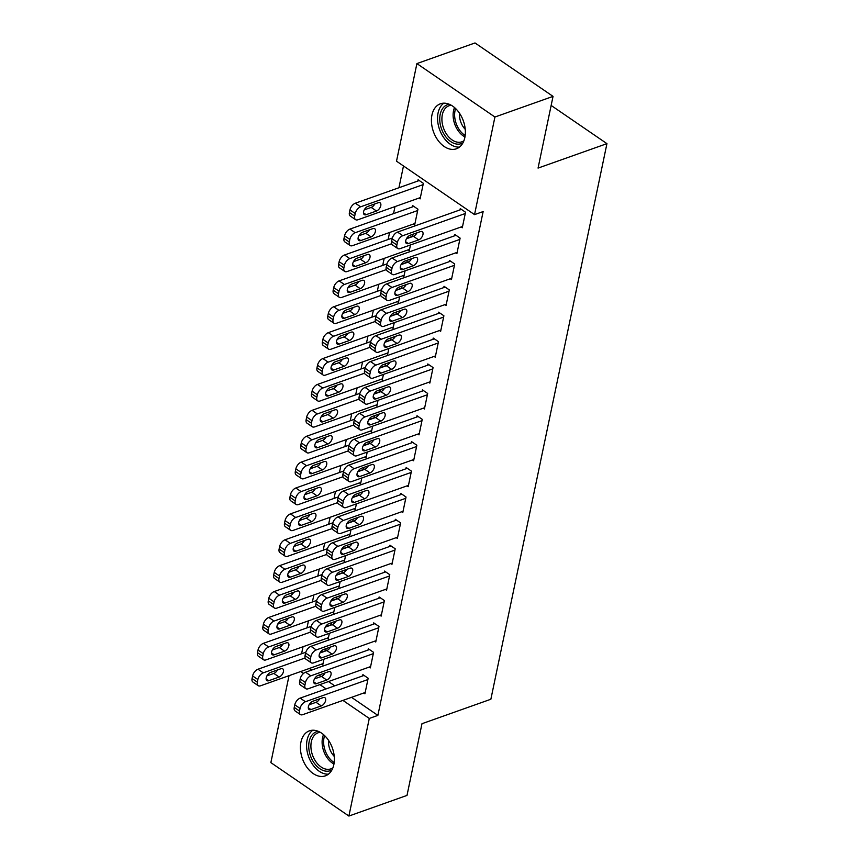 <?xml version="1.0" encoding="UTF-8"?>
<svg xmlns="http://www.w3.org/2000/svg" width="859" height="859" viewBox="0 0 859 859"><rect width="100%" height="100%" fill="white"/><g stroke="black" fill="none" stroke-linecap="round" stroke-linejoin="round"><path stroke-width="1.29" d="M464.848 137.547A23.88 15.902 70.5 0 1 456.387 148.79A23.88 15.902 70.5 0 1 437.907 140.232A23.88 15.902 70.5 0 1 431.948 115.02A23.88 15.902 70.5 0 1 440.409 103.789A23.88 15.902 70.5 0 1 458.889 112.346A23.88 15.902 70.5 0 1 464.848 137.547M333.84 764.607A23.88 15.902 70.5 0 1 325.389 775.849A23.88 15.902 70.5 0 1 306.899 767.291A23.88 15.902 70.5 0 1 300.951 742.079A23.88 15.902 70.5 0 1 309.401 730.848A23.88 15.902 70.5 0 1 327.891 739.406A23.88 15.902 70.5 0 1 333.84 764.607M403.483 165.97L398.941 187.734M394.99 206.6L393.529 213.623M389.589 232.488L388.118 239.511M384.177 258.376L382.706 265.399M378.765 284.265L377.305 291.298M373.364 310.163L371.893 317.186M367.953 336.052L366.482 343.074M362.541 361.94L361.07 368.962M357.129 387.828L355.669 394.85M351.728 413.716L350.257 420.738M346.317 439.615L344.846 446.637M340.905 465.503L339.445 472.525M335.493 491.391L334.033 498.413M330.092 517.279L328.621 524.301M324.681 543.167L323.209 550.189M319.269 569.055L317.809 576.088M313.868 594.954L312.397 601.976M308.456 620.842L306.985 627.865M303.044 646.73L301.573 653.753M396.514 161.191L416.905 63.587L494.924 117.017L474.533 214.621L396.514 161.191M494.924 117.017L553.046 96.38L475.016 42.95L416.905 63.587M553.046 96.38L538.056 168.096L606.937 143.646L490.865 699.247L421.984 723.697L407.005 795.413L348.894 816.05L270.864 762.62L289.032 675.679M606.937 143.646L551.145 105.442M413.544 223.984L414.704 224.768L417.946 209.231L412.674 205.623L412.406 206.922M455.721 252.857L456.881 253.652L460.123 238.115L454.851 234.507L454.583 235.806M402.731 275.76L403.88 276.555L405.072 270.843M406.425 260.535L407.123 261.018L406.801 262.596M444.908 304.644L446.057 305.428L449.3 289.902L444.028 286.283L443.759 287.582M391.908 327.537L393.068 328.331L394.26 322.63M395.612 312.322L396.31 312.794L395.978 314.373M434.085 356.421L435.245 357.215L438.487 341.678L433.215 338.07L432.947 339.359M381.095 379.324L382.244 380.108L383.436 374.406M384.789 364.098L385.498 364.581L385.165 366.159M423.272 408.208L424.421 408.991L427.664 393.454L422.392 389.846L422.123 391.146M370.283 431.1L371.432 431.894L372.623 426.182M373.976 415.874L374.674 416.357L374.341 417.936M412.449 459.984L413.608 460.768L416.851 445.241L411.579 441.633L411.311 442.922M359.459 482.887L360.608 483.671L361.8 477.969M363.153 467.661L363.862 468.134L363.529 469.712M401.636 511.76L402.785 512.555L406.039 497.017L400.766 493.41L400.487 494.709M348.647 534.663L349.796 535.447L350.987 529.745M352.34 519.437L353.038 519.92L352.716 521.499M390.824 563.547L391.972 564.331L395.215 548.804L389.943 545.186L389.675 546.485M337.823 586.439L338.983 587.234L340.175 581.532M341.528 571.224L342.226 571.697L341.893 573.275M380 615.323L381.149 616.118L384.402 600.581L379.13 596.973L378.851 598.261M327.011 638.226L328.159 639.01L329.351 633.308M330.704 623L331.402 623.484L331.08 625.051M369.187 667.11L370.336 667.894L373.579 652.357L368.307 648.749L368.039 650.048M309.358 668.463L311.688 670.052M319.033 675.088L321.137 676.527M328.482 681.552L334.742 685.836M351.535 697.336L377.885 715.386L483.145 211.561L474.533 214.621M363.776 692.998L364.925 693.782L368.167 678.256L362.895 674.637L362.627 675.936M321.599 664.114L322.748 664.898L323.94 659.197M325.293 648.889L326.001 649.372L325.668 650.95M374.588 641.211L375.748 642.006L378.991 626.469L373.719 622.861L373.45 624.149M332.412 612.338L333.571 613.122L334.763 607.42M336.116 597.112L336.814 597.585L336.481 599.163M385.412 589.435L386.561 590.219L389.803 574.692L384.531 571.085L384.263 572.373M343.235 560.551L344.384 561.346L345.576 555.633M346.929 545.325L347.627 545.809L347.304 547.387M396.224 537.659L397.384 538.443L400.627 522.906L395.355 519.298L395.086 520.597M354.048 508.775L355.207 509.559L356.399 503.857M357.752 493.549L358.45 494.032L358.117 495.6M407.048 485.872L408.197 486.666L411.44 471.129L406.167 467.521L405.899 468.81M364.871 456.988L366.02 457.783L367.212 452.081M368.565 441.773L369.263 442.245L368.941 443.824M417.861 434.096L419.009 434.879L422.263 419.353L416.991 415.735L416.722 417.034M375.684 405.212L376.843 406.006L378.035 400.294M379.388 389.986L380.086 390.469L379.753 392.048M428.684 382.309L429.833 383.103L433.076 367.566L427.803 363.958L427.535 365.258M386.507 353.436L387.656 354.219L388.848 348.518M390.201 338.21L390.899 338.682L390.577 340.261M439.497 330.532L440.646 331.327L443.899 315.79L438.627 312.182L438.348 313.471M397.32 301.649L398.479 302.443L399.671 296.731M401.024 286.423L401.722 286.906L401.389 288.484M450.309 278.756L451.469 279.54L454.712 264.003L449.44 260.395L449.171 261.694M408.143 249.872L409.292 250.656L410.484 244.955M411.837 234.647L412.535 235.13L412.213 236.708M461.133 226.969L462.282 227.764L465.535 212.227L460.263 208.619L459.984 209.907M418.956 198.085L420.105 198.88L423.358 183.343L418.086 179.735L417.807 181.034M377.885 715.386L369.284 718.446L348.894 816.05M300.747 671.513L303.56 673.435M319.881 684.612L326.13 688.897M342.924 700.396L369.284 718.446M365.193 692.494L302.733 714.667A6.12 3.372 124.4 0 1 300.36 714.538A6.12 3.372 124.4 0 1 299.512 711.016L300.049 708.428A6.12 3.372 124.4 0 1 305.439 701.728L367.899 679.544M364.055 675.432L300.167 698.109L305.439 701.728M310.969 709.588A4.896 2.695 -55.6 0 1 309.068 709.48A4.896 2.695 -55.6 0 1 308.843 705.282A4.896 2.695 -55.6 0 1 312.697 701.298L323.027 697.637A4.896 2.695 -55.6 0 1 324.938 697.733A4.896 2.695 -55.6 0 1 325.153 701.932A4.896 2.695 -55.6 0 1 321.298 705.915L310.969 709.588L308.284 707.752M319.634 698.839A4.896 2.695 -55.6 0 1 316.026 702.308L309.1 704.767M300.36 714.538L295.088 710.93A6.12 3.372 -55.6 0 1 294.24 707.408L294.777 704.82A6.12 3.372 -55.6 0 1 300.167 698.109M305.804 652.249L257.99 669.225A6.12 3.372 -55.6 0 0 252.6 675.936L252.063 678.524A6.12 3.372 -55.6 0 0 252.911 682.046L258.183 685.665A6.12 3.372 124.4 0 0 260.556 685.783L323.027 663.61M258.183 685.665A6.12 3.372 124.4 0 1 257.335 682.132L257.872 679.544A6.12 3.372 124.4 0 1 263.262 672.844L305.085 657.994M320.096 652.657L325.722 650.66M266.924 675.883L273.849 673.424A4.896 2.695 124.4 0 0 277.457 669.956M268.792 680.704L279.121 677.032A4.896 2.695 124.4 0 0 282.976 673.048A4.896 2.695 124.4 0 0 282.761 668.85A4.896 2.695 124.4 0 0 280.861 668.753L270.521 672.425A4.896 2.695 124.4 0 0 266.666 676.409A4.896 2.695 124.4 0 0 266.891 680.607A4.896 2.695 124.4 0 0 268.792 680.704L266.107 678.868M370.605 666.595L308.145 688.778A6.12 3.372 124.4 0 1 305.761 688.65A6.12 3.372 124.4 0 1 304.924 685.128L305.46 682.54A6.12 3.372 124.4 0 1 310.851 675.829L373.311 653.656M369.467 649.544L305.579 672.221L310.851 675.829M316.38 683.7A4.896 2.695 -55.6 0 1 314.48 683.592A4.896 2.695 -55.6 0 1 314.254 679.394A4.896 2.695 -55.6 0 1 318.109 675.41L328.439 671.738A4.896 2.695 -55.6 0 1 330.339 671.845A4.896 2.695 -55.6 0 1 330.565 676.044A4.896 2.695 -55.6 0 1 326.71 680.027L316.38 683.7L313.696 681.863M325.046 672.951A4.896 2.695 -55.6 0 1 321.438 676.42L314.501 678.878M305.761 688.65L300.489 685.042A6.12 3.372 -55.6 0 1 299.651 681.52L300.188 678.932A6.12 3.372 -55.6 0 1 305.579 672.221M376.017 640.707L313.556 662.89A6.12 3.372 124.4 0 1 311.173 662.761A6.12 3.372 124.4 0 1 310.324 659.24L310.872 656.652A6.12 3.372 124.4 0 1 316.252 649.941L378.722 627.768M374.868 623.645L310.979 646.333L316.252 649.941M321.792 657.801A4.896 2.695 -55.6 0 1 319.881 657.704A4.896 2.695 -55.6 0 1 319.666 653.506A4.896 2.695 -55.6 0 1 323.521 649.522L333.85 645.85A4.896 2.695 -55.6 0 1 335.751 645.957A4.896 2.695 -55.6 0 1 335.976 650.156A4.896 2.695 -55.6 0 1 332.122 654.139L321.792 657.801L319.108 655.965M330.447 647.063A4.896 2.695 -55.6 0 1 326.849 650.531L319.913 652.99M311.173 662.761L305.901 659.154A6.12 3.372 -55.6 0 1 305.052 655.632L305.6 653.033A6.12 3.372 -55.6 0 1 310.979 646.333M311.216 626.361L263.402 643.337A6.12 3.372 -55.6 0 0 258.011 650.048L257.475 652.636A6.12 3.372 -55.6 0 0 258.323 656.158L263.595 659.766A6.12 3.372 124.4 0 0 265.968 659.895L328.428 637.722M263.595 659.766A6.12 3.372 124.4 0 1 262.747 656.244L263.284 653.656A6.12 3.372 124.4 0 1 268.674 646.956L310.496 632.106M325.507 626.769L331.134 624.772M272.324 649.995L279.261 647.536A4.896 2.695 124.4 0 0 282.869 644.067M274.204 654.816L284.533 651.143A4.896 2.695 124.4 0 0 288.388 647.16A4.896 2.695 124.4 0 0 288.162 642.961A4.896 2.695 124.4 0 0 286.262 642.865L275.932 646.526A4.896 2.695 124.4 0 0 272.078 650.51A4.896 2.695 124.4 0 0 272.303 654.708A4.896 2.695 124.4 0 0 274.204 654.816L271.519 652.98M316.627 600.473L268.813 617.449A6.12 3.372 -55.6 0 0 263.423 624.16L262.886 626.748A6.12 3.372 -55.6 0 0 263.724 630.27L268.996 633.878A6.12 3.372 124.4 0 0 271.38 634.006L333.84 611.833M268.996 633.878A6.12 3.372 124.4 0 1 268.158 630.356L268.695 627.768A6.12 3.372 124.4 0 1 274.085 621.057L315.908 606.207M330.919 600.881L336.545 598.884M277.736 624.106L284.673 621.648A4.896 2.695 124.4 0 0 288.28 618.179M279.615 628.928L289.945 625.255A4.896 2.695 124.4 0 0 293.799 621.272A4.896 2.695 124.4 0 0 293.574 617.073A4.896 2.695 124.4 0 0 291.673 616.966L281.344 620.638A4.896 2.695 124.4 0 0 277.489 624.622A4.896 2.695 124.4 0 0 277.715 628.82A4.896 2.695 124.4 0 0 279.615 628.928L276.931 627.091M331.939 769.932A20.67 13.755 70.5 0 1 313.138 761.471A20.67 13.755 70.5 0 1 318.227 731.299M320.3 732.33A19.134 12.745 -109.5 0 0 318.098 732.791A19.134 12.745 -109.5 0 0 314.985 760.322A19.134 12.745 -109.5 0 0 330.898 768.859A19.134 12.745 -109.5 0 0 332.905 767.828M334.248 756.392A15.065 10.029 70.5 0 1 331.703 753.085A15.065 10.029 70.5 0 1 328.546 740.361M312.848 730.225A23.73 15.795 -109.5 0 0 311.624 762.985A23.73 15.795 -109.5 0 0 328.449 774.163M462.947 142.873A20.67 13.755 70.5 0 1 444.146 134.412A20.67 13.755 70.5 0 1 449.225 104.24M451.297 105.27A19.134 12.745 -109.5 0 0 449.096 105.732A19.134 12.745 -109.5 0 0 445.982 133.263A19.134 12.745 -109.5 0 0 461.895 141.799A19.134 12.745 -109.5 0 0 463.903 140.769M465.245 129.333A15.065 10.029 70.5 0 1 462.7 126.026A15.065 10.029 70.5 0 1 459.544 113.291M443.845 103.166A23.73 15.795 -109.5 0 0 442.621 135.926A23.73 15.795 -109.5 0 0 459.447 147.104M381.428 614.819L318.957 637.002A6.12 3.372 124.4 0 1 316.584 636.873A6.12 3.372 124.4 0 1 315.736 633.351L316.273 630.764A6.12 3.372 124.4 0 1 321.663 624.053L384.123 601.88M380.279 597.757L316.391 620.445L321.663 624.053M327.193 631.913A4.896 2.695 -55.6 0 1 325.293 631.816A4.896 2.695 -55.6 0 1 325.067 627.618A4.896 2.695 -55.6 0 1 328.922 623.634L339.262 619.962A4.896 2.695 -55.6 0 1 341.163 620.058A4.896 2.695 -55.6 0 1 341.377 624.268A4.896 2.695 -55.6 0 1 337.523 628.251L327.193 631.913L324.509 630.076M335.858 621.164A4.896 2.695 -55.6 0 1 332.25 624.633L325.325 627.102M316.584 636.873L311.312 633.266A6.12 3.372 -55.6 0 1 310.464 629.733L311.001 627.145A6.12 3.372 -55.6 0 1 316.391 620.445M386.829 588.93L324.369 611.103A6.12 3.372 124.4 0 1 321.996 610.985A6.12 3.372 124.4 0 1 321.148 607.453L321.685 604.865A6.12 3.372 124.4 0 1 327.075 598.165L389.535 575.981M385.691 571.869L321.803 594.557L327.075 598.165M332.605 606.024A4.896 2.695 -55.6 0 1 330.704 605.928A4.896 2.695 -55.6 0 1 330.479 601.729A4.896 2.695 -55.6 0 1 334.334 597.746L344.663 594.074A4.896 2.695 -55.6 0 1 346.574 594.17A4.896 2.695 -55.6 0 1 346.789 598.369A4.896 2.695 -55.6 0 1 342.934 602.352L332.605 606.024L329.92 604.188M341.27 595.276A4.896 2.695 -55.6 0 1 337.662 598.744L330.736 601.203M321.996 610.985L316.724 607.367A6.12 3.372 -55.6 0 1 315.876 603.845L316.413 601.257A6.12 3.372 -55.6 0 1 321.803 594.557M322.028 574.585L274.214 591.561A6.12 3.372 -55.6 0 0 268.835 598.261L268.287 600.86A6.12 3.372 -55.6 0 0 269.135 604.382L274.408 607.989A6.12 3.372 124.4 0 0 276.781 608.118L339.251 585.935M274.408 607.989A6.12 3.372 124.4 0 1 273.559 604.468L274.107 601.88A6.12 3.372 124.4 0 1 279.486 595.169L321.309 580.319M336.32 574.993L341.957 572.996M283.148 598.218L290.084 595.759A4.896 2.695 124.4 0 0 293.681 592.291M285.016 603.039L295.356 599.367A4.896 2.695 124.4 0 0 299.211 595.384A4.896 2.695 124.4 0 0 298.986 591.185A4.896 2.695 124.4 0 0 297.085 591.078L286.756 594.75A4.896 2.695 124.4 0 0 282.901 598.734A4.896 2.695 124.4 0 0 283.116 602.932A4.896 2.695 124.4 0 0 285.016 603.039L282.332 601.193M327.44 548.697L279.626 565.673A6.12 3.372 -55.6 0 0 274.236 572.373L273.699 574.961A6.12 3.372 -55.6 0 0 274.547 578.494L279.819 582.101A6.12 3.372 124.4 0 0 282.192 582.23L344.652 560.047M279.819 582.101A6.12 3.372 124.4 0 1 278.971 578.579L279.508 575.992A6.12 3.372 124.4 0 1 284.898 569.281L326.721 554.431M341.732 549.105L347.358 547.108M288.56 572.33L295.485 569.861A4.896 2.695 124.4 0 0 299.093 566.392M290.428 577.141L300.757 573.479A4.896 2.695 124.4 0 0 304.612 569.496A4.896 2.695 124.4 0 0 304.397 565.286A4.896 2.695 124.4 0 0 302.497 565.19L292.157 568.862A4.896 2.695 124.4 0 0 288.302 572.846A4.896 2.695 124.4 0 0 288.527 577.044A4.896 2.695 124.4 0 0 290.428 577.141L287.744 575.305M392.241 563.042L329.781 585.215A6.12 3.372 124.4 0 1 327.397 585.086A6.12 3.372 124.4 0 1 326.56 581.564L327.096 578.977A6.12 3.372 124.4 0 1 332.487 572.277L394.947 550.093M391.092 545.98L327.215 568.658L332.487 572.277M338.017 580.136A4.896 2.695 -55.6 0 1 336.116 580.04A4.896 2.695 -55.6 0 1 335.89 575.831A4.896 2.695 -55.6 0 1 339.745 571.847L350.075 568.186A4.896 2.695 -55.6 0 1 351.975 568.282A4.896 2.695 -55.6 0 1 352.201 572.481A4.896 2.695 -55.6 0 1 348.346 576.464L338.017 580.136L335.332 578.3M346.682 569.388A4.896 2.695 -55.6 0 1 343.074 572.856L336.137 575.315M327.397 585.086L322.125 581.479A6.12 3.372 -55.6 0 1 321.287 577.957L321.824 575.369A6.12 3.372 -55.6 0 1 327.215 568.658M332.852 522.798L285.038 539.785A6.12 3.372 -55.6 0 0 279.647 546.485L279.111 549.073A6.12 3.372 -55.6 0 0 279.948 552.595L285.22 556.213A6.12 3.372 124.4 0 0 287.604 556.331L350.064 534.158M285.22 556.213A6.12 3.372 124.4 0 1 284.383 552.681L284.92 550.093A6.12 3.372 124.4 0 1 290.31 543.393L332.132 528.543M347.143 523.217L352.77 521.209M293.961 546.442L300.897 543.972A4.896 2.695 124.4 0 0 304.505 540.504M295.84 551.253L306.169 547.58A4.896 2.695 124.4 0 0 310.024 543.597A4.896 2.695 124.4 0 0 309.798 539.398A4.896 2.695 124.4 0 0 307.898 539.302L297.568 542.974A4.896 2.695 124.4 0 0 293.714 546.958A4.896 2.695 124.4 0 0 293.939 551.156A4.896 2.695 124.4 0 0 295.84 551.253L293.155 549.416M397.653 537.154L335.182 559.327A6.12 3.372 124.4 0 1 332.809 559.198A6.12 3.372 124.4 0 1 331.961 555.676L332.508 553.089A6.12 3.372 124.4 0 1 337.888 546.378L400.358 524.205M396.504 520.092L332.616 542.77L337.888 546.378M343.417 554.248A4.896 2.695 -55.6 0 1 341.517 554.141A4.896 2.695 -55.6 0 1 341.302 549.943A4.896 2.695 -55.6 0 1 345.157 545.959L355.486 542.297A4.896 2.695 -55.6 0 1 357.387 542.394A4.896 2.695 -55.6 0 1 357.612 546.592A4.896 2.695 -55.6 0 1 353.758 550.576L343.417 554.248L340.733 552.412M352.083 543.5A4.896 2.695 -55.6 0 1 348.486 546.968L341.549 549.427M332.809 559.198L327.537 555.59A6.12 3.372 -55.6 0 1 326.688 552.069L327.236 549.481A6.12 3.372 -55.6 0 1 332.616 542.77M338.253 496.91L290.439 513.886A6.12 3.372 -55.6 0 0 285.059 520.597L284.512 523.185A6.12 3.372 -55.6 0 0 285.36 526.707L290.632 530.314A6.12 3.372 124.4 0 0 293.016 530.443L355.476 508.27M290.632 530.314A6.12 3.372 124.4 0 1 289.784 526.792L290.331 524.205A6.12 3.372 124.4 0 1 295.711 517.505L337.533 502.655M352.544 497.318L358.182 495.321M299.372 520.543L306.309 518.084A4.896 2.695 124.4 0 0 309.906 514.616M301.251 525.364L311.581 521.692A4.896 2.695 124.4 0 0 315.436 517.709A4.896 2.695 124.4 0 0 315.21 513.51A4.896 2.695 124.4 0 0 313.31 513.414L302.98 517.075A4.896 2.695 124.4 0 0 299.125 521.059A4.896 2.695 124.4 0 0 299.34 525.268A4.896 2.695 124.4 0 0 301.251 525.364L298.567 523.528M403.054 511.255L340.594 533.439A6.12 3.372 124.4 0 1 338.221 533.31A6.12 3.372 124.4 0 1 337.372 529.788L337.909 527.201A6.12 3.372 124.4 0 1 343.299 520.49L405.759 498.317M401.915 494.193L338.027 516.882L343.299 520.49M348.829 528.36A4.896 2.695 -55.6 0 1 346.929 528.253A4.896 2.695 -55.6 0 1 346.703 524.054A4.896 2.695 -55.6 0 1 350.558 520.071L360.898 516.399A4.896 2.695 -55.6 0 1 362.799 516.506A4.896 2.695 -55.6 0 1 363.013 520.704A4.896 2.695 -55.6 0 1 359.159 524.688L348.829 528.36L346.145 526.513M357.494 517.612A4.896 2.695 -55.6 0 1 353.887 521.08L346.961 523.539M338.221 533.31L332.948 529.702A6.12 3.372 -55.6 0 1 332.1 526.18L332.637 523.593A6.12 3.372 -55.6 0 1 338.027 516.882M343.664 471.022L295.85 487.998A6.12 3.372 -55.6 0 0 290.471 494.709L289.923 497.297A6.12 3.372 -55.6 0 0 290.772 500.818L296.044 504.426A6.12 3.372 124.4 0 0 298.417 504.555L360.887 482.382M296.044 504.426A6.12 3.372 124.4 0 1 295.195 500.904L295.743 498.317A6.12 3.372 124.4 0 1 301.122 491.606L342.945 476.756M357.956 471.43L363.582 469.433M304.784 494.655L311.72 492.196A4.896 2.695 124.4 0 0 315.317 488.728M306.652 499.476L316.982 495.804A4.896 2.695 124.4 0 0 320.847 491.82A4.896 2.695 124.4 0 0 320.622 487.622A4.896 2.695 124.4 0 0 318.721 487.525L308.381 491.187A4.896 2.695 124.4 0 0 304.526 495.171A4.896 2.695 124.4 0 0 304.752 499.369A4.896 2.695 124.4 0 0 306.652 499.476L303.968 497.64M408.465 485.367L346.005 507.551A6.12 3.372 124.4 0 1 343.621 507.422A6.12 3.372 124.4 0 1 342.784 503.9L343.321 501.312A6.12 3.372 124.4 0 1 348.711 494.601L411.171 472.429M407.327 468.305L343.439 490.994L348.711 494.601M354.241 502.461A4.896 2.695 -55.6 0 1 352.34 502.365A4.896 2.695 -55.6 0 1 352.115 498.166A4.896 2.695 -55.6 0 1 355.97 494.183L366.299 490.51A4.896 2.695 -55.6 0 1 368.2 490.618A4.896 2.695 -55.6 0 1 368.425 494.816A4.896 2.695 -55.6 0 1 364.57 498.8L354.241 502.461L351.556 500.625M362.906 491.713A4.896 2.695 -55.6 0 1 359.298 495.181L352.362 497.651M343.621 507.422L338.349 503.814A6.12 3.372 -55.6 0 1 337.512 500.282L338.049 497.694A6.12 3.372 -55.6 0 1 343.439 490.994M349.076 445.134L301.262 462.11A6.12 3.372 -55.6 0 0 295.872 468.821L295.335 471.408A6.12 3.372 -55.6 0 0 296.183 474.93L301.455 478.538A6.12 3.372 124.4 0 0 303.828 478.667L366.288 456.483M301.455 478.538A6.12 3.372 124.4 0 1 300.607 475.016L301.144 472.429A6.12 3.372 124.4 0 1 306.534 465.718L348.357 450.868M363.368 445.542L368.994 443.545M310.196 468.767L317.121 466.308A4.896 2.695 124.4 0 0 320.729 462.84M312.064 473.588L322.393 469.916A4.896 2.695 124.4 0 0 326.248 465.932A4.896 2.695 124.4 0 0 326.033 461.734A4.896 2.695 124.4 0 0 324.122 461.627L313.793 465.299A4.896 2.695 124.4 0 0 309.938 469.282A4.896 2.695 124.4 0 0 310.163 473.481A4.896 2.695 124.4 0 0 312.064 473.588L309.38 471.741M413.877 459.479L351.417 481.652A6.12 3.372 124.4 0 1 349.033 481.534A6.12 3.372 124.4 0 1 348.185 478.001L348.733 475.414A6.12 3.372 124.4 0 1 354.112 468.713L416.583 446.53M412.728 442.417L348.851 465.106L354.112 468.713M359.653 476.573A4.896 2.695 -55.6 0 1 357.741 476.477A4.896 2.695 -55.6 0 1 357.527 472.278A4.896 2.695 -55.6 0 1 361.381 468.295L371.711 464.622A4.896 2.695 -55.6 0 1 373.611 464.719A4.896 2.695 -55.6 0 1 373.837 468.917A4.896 2.695 -55.6 0 1 369.982 472.912L359.653 476.573L356.968 474.737M368.307 465.825A4.896 2.695 -55.6 0 1 364.71 469.293L357.773 471.763M349.033 481.534L343.761 477.915A6.12 3.372 -55.6 0 1 342.913 474.393L343.46 471.806A6.12 3.372 -55.6 0 1 348.851 465.106M354.488 419.246L306.674 436.222A6.12 3.372 -55.6 0 0 301.284 442.922L300.747 445.51A6.12 3.372 -55.6 0 0 301.584 449.042L306.856 452.65A6.12 3.372 124.4 0 0 309.24 452.779L371.7 430.595M306.856 452.65A6.12 3.372 124.4 0 1 306.019 449.128L306.556 446.54A6.12 3.372 124.4 0 1 311.946 439.829L353.768 424.98M368.779 419.654L374.406 417.657M315.597 442.879L322.533 440.409A4.896 2.695 124.4 0 0 326.141 436.952M317.476 447.689L327.805 444.028A4.896 2.695 124.4 0 0 331.66 440.044A4.896 2.695 124.4 0 0 331.434 435.846A4.896 2.695 124.4 0 0 329.534 435.738L319.204 439.411A4.896 2.695 124.4 0 0 315.35 443.394A4.896 2.695 124.4 0 0 315.575 447.593A4.896 2.695 124.4 0 0 317.476 447.689L314.791 445.853M419.289 433.591L356.818 455.764A6.12 3.372 124.4 0 1 354.445 455.635A6.12 3.372 124.4 0 1 353.597 452.113L354.144 449.525A6.12 3.372 124.4 0 1 359.524 442.825L421.994 420.642M418.14 416.529L354.252 439.207L359.524 442.825M365.054 450.685A4.896 2.695 -55.6 0 1 363.153 450.588A4.896 2.695 -55.6 0 1 362.938 446.379A4.896 2.695 -55.6 0 1 366.793 442.396L377.122 438.734A4.896 2.695 -55.6 0 1 379.023 438.831A4.896 2.695 -55.6 0 1 379.248 443.029A4.896 2.695 -55.6 0 1 375.394 447.013L365.054 450.685L362.369 448.849M373.719 439.937A4.896 2.695 -55.6 0 1 370.122 443.405L363.185 445.864M354.445 455.635L349.173 452.027A6.12 3.372 -55.6 0 1 348.324 448.505L348.872 445.918A6.12 3.372 -55.6 0 1 354.252 439.207M359.889 393.358L312.075 410.334A6.12 3.372 -55.6 0 0 306.695 417.034L306.148 419.622A6.12 3.372 -55.6 0 0 306.996 423.143L312.268 426.762A6.12 3.372 124.4 0 0 314.641 426.88L377.112 404.707M312.268 426.762A6.12 3.372 124.4 0 1 311.42 423.229L311.967 420.642A6.12 3.372 124.4 0 1 317.347 413.941L359.169 399.091M374.18 393.766L379.818 391.758M321.008 416.991L327.945 414.521A4.896 2.695 124.4 0 0 331.542 411.053M322.877 421.801L333.217 418.14A4.896 2.695 124.4 0 0 337.072 414.145A4.896 2.695 124.4 0 0 336.846 409.947A4.896 2.695 124.4 0 0 334.946 409.85L324.616 413.523A4.896 2.695 124.4 0 0 320.761 417.506A4.896 2.695 124.4 0 0 320.976 421.705A4.896 2.695 124.4 0 0 322.877 421.801L320.203 419.965M424.69 407.703L362.23 429.876A6.12 3.372 124.4 0 1 359.857 429.747A6.12 3.372 124.4 0 1 359.008 426.225L359.545 423.637A6.12 3.372 124.4 0 1 364.935 416.926L427.395 394.753M423.551 390.641L359.663 413.319L364.935 416.926M370.465 424.797A4.896 2.695 -55.6 0 1 368.565 424.69A4.896 2.695 -55.6 0 1 368.339 420.491A4.896 2.695 -55.6 0 1 372.194 416.508L382.523 412.846A4.896 2.695 -55.6 0 1 384.435 412.943A4.896 2.695 -55.6 0 1 384.649 417.141A4.896 2.695 -55.6 0 1 380.795 421.125L370.465 424.797L367.781 422.961M379.13 414.049A4.896 2.695 -55.6 0 1 375.523 417.517L368.597 419.976M359.857 429.747L354.584 426.139A6.12 3.372 -55.6 0 1 353.736 422.617L354.273 420.03A6.12 3.372 -55.6 0 1 359.663 413.319M365.3 367.459L317.486 384.435A6.12 3.372 -55.6 0 0 312.096 391.146L311.559 393.733A6.12 3.372 -55.6 0 0 312.408 397.255L317.68 400.863A6.12 3.372 124.4 0 0 320.053 400.992L382.523 378.819M317.68 400.863A6.12 3.372 124.4 0 1 316.831 397.341L317.368 394.753A6.12 3.372 124.4 0 1 322.759 388.053L364.581 373.203M379.592 367.867L385.219 365.87M326.42 391.092L333.346 388.633A4.896 2.695 124.4 0 0 336.953 385.165M328.288 395.913L338.618 392.241A4.896 2.695 124.4 0 0 342.473 388.257A4.896 2.695 124.4 0 0 342.258 384.059A4.896 2.695 124.4 0 0 340.357 383.962L330.017 387.624A4.896 2.695 124.4 0 0 326.162 391.607A4.896 2.695 124.4 0 0 326.388 395.816A4.896 2.695 124.4 0 0 328.288 395.913L325.604 394.077M430.101 381.804L367.641 403.988A6.12 3.372 124.4 0 1 365.258 403.859A6.12 3.372 124.4 0 1 364.42 400.337L364.957 397.749A6.12 3.372 124.4 0 1 370.347 391.038L432.807 368.865M428.963 364.742L365.075 387.43L370.347 391.038M375.877 398.909A4.896 2.695 -55.6 0 1 373.976 398.801A4.896 2.695 -55.6 0 1 373.751 394.603A4.896 2.695 -55.6 0 1 377.606 390.62L387.935 386.947A4.896 2.695 -55.6 0 1 389.836 387.055A4.896 2.695 -55.6 0 1 390.061 391.253A4.896 2.695 -55.6 0 1 386.206 395.237L375.877 398.909L373.193 397.062M384.542 388.161A4.896 2.695 -55.6 0 1 380.934 391.629L373.998 394.088M365.258 403.859L359.985 400.251A6.12 3.372 -55.6 0 1 359.148 396.729L359.685 394.141A6.12 3.372 -55.6 0 1 365.075 387.43M370.712 341.571L322.898 358.547A6.12 3.372 -55.6 0 0 317.508 365.258L316.971 367.845A6.12 3.372 -55.6 0 0 317.819 371.367L323.081 374.975A6.12 3.372 124.4 0 0 325.464 375.104L387.924 352.931M323.081 374.975A6.12 3.372 124.4 0 1 322.243 371.453L322.78 368.865A6.12 3.372 124.4 0 1 328.17 362.154L369.993 347.304M385.004 341.979L390.63 339.981M331.821 365.204L338.757 362.745A4.896 2.695 124.4 0 0 342.365 359.277M333.7 370.025L344.029 366.353A4.896 2.695 124.4 0 0 347.884 362.369A4.896 2.695 124.4 0 0 347.659 358.171A4.896 2.695 124.4 0 0 345.758 358.074L335.429 361.736A4.896 2.695 124.4 0 0 331.574 365.719A4.896 2.695 124.4 0 0 331.799 369.918A4.896 2.695 124.4 0 0 333.7 370.025L331.016 368.189M435.513 355.916L373.053 378.1A6.12 3.372 124.4 0 1 370.669 377.971A6.12 3.372 124.4 0 1 369.821 374.449L370.369 371.861A6.12 3.372 124.4 0 1 375.748 365.15L438.219 342.977M434.364 338.854L370.476 361.542L375.748 365.15M381.289 373.01A4.896 2.695 -55.6 0 1 379.377 372.913A4.896 2.695 -55.6 0 1 379.163 368.715A4.896 2.695 -55.6 0 1 383.017 364.731L393.347 361.059A4.896 2.695 -55.6 0 1 395.247 361.167A4.896 2.695 -55.6 0 1 395.473 365.365A4.896 2.695 -55.6 0 1 391.618 369.349L381.289 373.01L378.604 371.174M389.943 362.273A4.896 2.695 -55.6 0 1 386.346 365.73L379.41 368.2M370.669 377.971L365.397 374.363A6.12 3.372 -55.6 0 1 364.549 370.83L365.096 368.243A6.12 3.372 -55.6 0 1 370.476 361.542M376.124 315.683L328.31 332.658A6.12 3.372 -55.6 0 0 322.92 339.369L322.383 341.957A6.12 3.372 -55.6 0 0 323.22 345.479L328.492 349.087A6.12 3.372 124.4 0 0 330.876 349.216L393.336 327.032M328.492 349.087A6.12 3.372 124.4 0 1 327.644 345.565L328.192 342.977A6.12 3.372 124.4 0 1 333.582 336.266L375.404 321.416M390.405 316.091L396.042 314.093M337.233 339.316L344.169 336.857A4.896 2.695 124.4 0 0 347.777 333.389M339.112 344.137L349.441 340.465A4.896 2.695 124.4 0 0 353.296 336.481A4.896 2.695 124.4 0 0 353.07 332.283A4.896 2.695 124.4 0 0 351.17 332.175L340.84 335.848A4.896 2.695 124.4 0 0 336.986 339.831A4.896 2.695 124.4 0 0 337.2 344.029A4.896 2.695 124.4 0 0 339.112 344.137L336.427 342.29M440.925 330.028L378.454 352.201A6.12 3.372 124.4 0 1 376.081 352.083A6.12 3.372 124.4 0 1 375.233 348.55L375.77 345.962A6.12 3.372 124.4 0 1 381.16 339.262L443.62 317.078M439.776 312.966L375.888 335.654L381.16 339.262M386.69 347.122A4.896 2.695 -55.6 0 1 384.789 347.025A4.896 2.695 -55.6 0 1 384.564 342.827A4.896 2.695 -55.6 0 1 388.418 338.843L398.759 335.171A4.896 2.695 -55.6 0 1 400.659 335.268A4.896 2.695 -55.6 0 1 400.874 339.477A4.896 2.695 -55.6 0 1 397.019 343.46L386.69 347.122L384.005 345.286M395.355 336.374A4.896 2.695 -55.6 0 1 391.747 339.842L384.821 342.312M376.081 352.083L370.809 348.464A6.12 3.372 -55.6 0 1 369.961 344.942L370.497 342.354A6.12 3.372 -55.6 0 1 375.888 335.654M381.525 289.794L333.711 306.77A6.12 3.372 -55.6 0 0 328.331 313.471L327.784 316.058A6.12 3.372 -55.6 0 0 328.632 319.591L333.904 323.199A6.12 3.372 124.4 0 0 336.277 323.328L398.748 301.144M333.904 323.199A6.12 3.372 124.4 0 1 333.056 319.677L333.603 317.089A6.12 3.372 124.4 0 1 338.983 310.378L380.805 295.528M395.816 290.202L401.454 288.205M342.644 313.428L349.581 310.969A4.896 2.695 124.4 0 0 353.178 307.501M344.513 318.238L354.853 314.577A4.896 2.695 124.4 0 0 358.708 310.593A4.896 2.695 124.4 0 0 358.482 306.395A4.896 2.695 124.4 0 0 356.582 306.287L346.252 309.959A4.896 2.695 124.4 0 0 342.397 313.943A4.896 2.695 124.4 0 0 342.612 318.141A4.896 2.695 124.4 0 0 344.513 318.238L341.828 316.402M446.326 304.14L383.866 326.313A6.12 3.372 124.4 0 1 381.493 326.184A6.12 3.372 124.4 0 1 380.644 322.662L381.181 320.074A6.12 3.372 124.4 0 1 386.571 313.374L449.032 291.19M445.187 287.078L381.299 309.755L386.571 313.374M392.101 321.234A4.896 2.695 -55.6 0 1 390.201 321.137A4.896 2.695 -55.6 0 1 389.975 316.928A4.896 2.695 -55.6 0 1 393.83 312.944L404.159 309.283A4.896 2.695 -55.6 0 1 406.071 309.38A4.896 2.695 -55.6 0 1 406.286 313.578A4.896 2.695 -55.6 0 1 402.431 317.562L392.101 321.234L389.417 319.398M400.766 310.486A4.896 2.695 -55.6 0 1 397.159 313.954L390.233 316.413M381.493 326.184L376.221 322.576A6.12 3.372 -55.6 0 1 375.372 319.054L375.909 316.466A6.12 3.372 -55.6 0 1 381.299 309.755M386.937 263.906L339.122 280.882A6.12 3.372 -55.6 0 0 333.732 287.582L333.195 290.17A6.12 3.372 -55.6 0 0 334.044 293.692L339.316 297.311A6.12 3.372 124.4 0 0 341.689 297.429L404.149 275.256M339.316 297.311A6.12 3.372 124.4 0 1 338.467 293.789L339.004 291.19A6.12 3.372 124.4 0 1 344.395 284.49L386.217 269.64M401.228 264.314L406.855 262.306M348.056 287.54L354.982 285.07A4.896 2.695 124.4 0 0 358.59 281.602M349.924 292.35L360.254 288.688A4.896 2.695 124.4 0 0 364.109 284.705A4.896 2.695 124.4 0 0 363.894 280.496A4.896 2.695 124.4 0 0 361.983 280.399L351.653 284.071A4.896 2.695 124.4 0 0 347.798 288.055A4.896 2.695 124.4 0 0 348.024 292.253A4.896 2.695 124.4 0 0 349.924 292.35L347.24 290.514M451.737 278.252L389.277 300.425A6.12 3.372 124.4 0 1 386.894 300.296A6.12 3.372 124.4 0 1 386.056 296.774L386.593 294.186A6.12 3.372 124.4 0 1 391.983 287.475L454.443 265.302M450.588 261.19L386.711 283.867L391.983 287.475M397.513 295.346A4.896 2.695 -55.6 0 1 395.612 295.238A4.896 2.695 -55.6 0 1 395.387 291.04A4.896 2.695 -55.6 0 1 399.242 287.056L409.571 283.395A4.896 2.695 -55.6 0 1 411.472 283.491A4.896 2.695 -55.6 0 1 411.697 287.69A4.896 2.695 -55.6 0 1 407.842 291.673L397.513 295.346L394.829 293.51M406.178 284.597A4.896 2.695 -55.6 0 1 402.57 288.066L395.634 290.525M386.894 300.296L381.621 296.688A6.12 3.372 -55.6 0 1 380.784 293.166L381.321 290.578A6.12 3.372 -55.6 0 1 386.711 283.867M392.348 238.007L344.534 254.983A6.12 3.372 -55.6 0 0 339.144 261.694L338.607 264.282A6.12 3.372 -55.6 0 0 339.445 267.804L344.717 271.412A6.12 3.372 124.4 0 0 347.1 271.541L409.56 249.368M344.717 271.412A6.12 3.372 124.4 0 1 343.879 267.89L344.416 265.302A6.12 3.372 124.4 0 1 349.806 258.602L391.629 243.752M406.64 238.415L412.266 236.418M353.457 261.641L360.393 259.182A4.896 2.695 124.4 0 0 364.001 255.714M355.336 266.462L365.666 262.79A4.896 2.695 124.4 0 0 369.52 258.806A4.896 2.695 124.4 0 0 369.295 254.608A4.896 2.695 124.4 0 0 367.394 254.511L357.065 258.172A4.896 2.695 124.4 0 0 353.21 262.156A4.896 2.695 124.4 0 0 353.436 266.365A4.896 2.695 124.4 0 0 355.336 266.462L352.652 264.626M457.149 252.353L394.678 274.536A6.12 3.372 124.4 0 1 392.305 274.408A6.12 3.372 124.4 0 1 391.457 270.886L392.005 268.298A6.12 3.372 124.4 0 1 397.384 261.587L459.855 239.414M456 235.302L392.112 257.979L397.384 261.587M402.914 269.458A4.896 2.695 -55.6 0 1 401.013 269.35A4.896 2.695 -55.6 0 1 400.799 265.152A4.896 2.695 -55.6 0 1 404.653 261.168L414.983 257.496A4.896 2.695 -55.6 0 1 416.883 257.603A4.896 2.695 -55.6 0 1 417.109 261.802A4.896 2.695 -55.6 0 1 413.254 265.785L402.914 269.458L400.23 267.611M411.579 258.709A4.896 2.695 -55.6 0 1 407.982 262.178L401.046 264.636M392.305 274.408L387.033 270.8A6.12 3.372 -55.6 0 1 386.185 267.278L386.733 264.69A6.12 3.372 -55.6 0 1 392.112 257.979M413.823 206.418L349.935 229.095A6.12 3.372 -55.6 0 0 344.556 235.806L344.008 238.394A6.12 3.372 -55.6 0 0 344.856 241.916L350.128 245.524A6.12 3.372 124.4 0 0 352.512 245.653L414.972 223.48M350.128 245.524A6.12 3.372 124.4 0 1 349.28 242.002L349.828 239.414A6.12 3.372 124.4 0 1 355.207 232.703L417.678 210.53M358.869 235.753L365.805 233.294A4.896 2.695 124.4 0 0 369.402 229.825M360.748 240.574L371.077 236.901A4.896 2.695 124.4 0 0 374.932 232.918A4.896 2.695 124.4 0 0 374.707 228.719A4.896 2.695 124.4 0 0 372.806 228.623L362.477 232.284A4.896 2.695 124.4 0 0 358.622 236.268A4.896 2.695 124.4 0 0 358.837 240.466A4.896 2.695 124.4 0 0 360.748 240.574L358.063 238.738M462.55 226.465L400.09 248.648A6.12 3.372 124.4 0 1 397.717 248.519A6.12 3.372 124.4 0 1 396.869 244.998L397.406 242.41A6.12 3.372 124.4 0 1 402.796 235.699L465.256 213.526M461.412 209.403L397.524 232.091L402.796 235.699M408.326 243.559A4.896 2.695 -55.6 0 1 406.425 243.462A4.896 2.695 -55.6 0 1 406.2 239.264A4.896 2.695 -55.6 0 1 410.054 235.28L420.395 231.608A4.896 2.695 -55.6 0 1 422.295 231.715A4.896 2.695 -55.6 0 1 422.51 235.914A4.896 2.695 -55.6 0 1 418.655 239.897L408.326 243.559L405.641 241.723M416.991 232.821A4.896 2.695 -55.6 0 1 413.383 236.289L406.457 238.748M397.717 248.519L392.445 244.912A6.12 3.372 -55.6 0 1 391.597 241.379L392.133 238.791A6.12 3.372 -55.6 0 1 397.524 232.091M419.235 180.53L355.347 203.207A6.12 3.372 -55.6 0 0 349.957 209.918L349.42 212.506A6.12 3.372 -55.6 0 0 350.268 216.028L355.54 219.636A6.12 3.372 124.4 0 0 357.913 219.764L420.384 197.581M355.54 219.636A6.12 3.372 124.4 0 1 354.692 216.114L355.229 213.526A6.12 3.372 124.4 0 1 360.619 206.815L423.079 184.642M364.28 209.864L371.206 207.406A4.896 2.695 124.4 0 0 374.814 203.937M366.149 214.686L376.478 211.013A4.896 2.695 124.4 0 0 380.333 207.03A4.896 2.695 124.4 0 0 380.118 202.831A4.896 2.695 124.4 0 0 378.218 202.724L367.877 206.396A4.896 2.695 124.4 0 0 364.023 210.38A4.896 2.695 124.4 0 0 364.248 214.578A4.896 2.695 124.4 0 0 366.149 214.686L363.464 212.839M294.24 707.408L299.512 711.016M294.777 704.82L300.049 708.428M321.298 705.915L316.026 702.308M263.262 672.844L257.99 669.225M257.872 679.544L252.6 675.936M257.335 682.132L252.063 678.524M273.849 673.424L279.121 677.032M299.651 681.52L304.924 685.128M300.188 678.932L305.46 682.54M326.71 680.027L321.438 676.42M305.052 655.632L310.324 659.24M305.6 653.033L310.872 656.652M332.122 654.139L326.849 650.531M268.674 646.956L263.402 643.337M263.284 653.656L258.011 650.048M262.747 656.244L257.475 652.636M279.261 647.536L284.533 651.143M274.085 621.057L268.813 617.449M268.695 627.768L263.423 624.16M268.158 630.356L262.886 626.748M284.673 621.648L289.945 625.255M333.958 764.005A19.134 12.745 70.5 0 1 326.195 756.349A19.134 12.745 70.5 0 1 323.532 734.628M324.616 735.615A18.511 12.327 -109.5 0 0 327.569 755.652A18.511 12.327 -109.5 0 0 334.183 762.556M464.966 136.946A19.134 12.745 70.5 0 1 457.192 129.28A19.134 12.745 70.5 0 1 454.529 107.568M455.614 108.556A18.511 12.327 -109.5 0 0 458.577 128.592A18.511 12.327 -109.5 0 0 465.181 135.497M310.464 629.733L315.736 633.351M311.001 627.145L316.273 630.764M337.523 628.251L332.25 624.633M315.876 603.845L321.148 607.453M316.413 601.257L321.685 604.865M342.934 602.352L337.662 598.744M279.486 595.169L274.214 591.561M274.107 601.88L268.835 598.261M273.559 604.468L268.287 600.86M290.084 595.759L295.356 599.367M284.898 569.281L279.626 565.673M279.508 575.992L274.236 572.373M278.971 578.579L273.699 574.961M295.485 569.861L300.757 573.479M321.287 577.957L326.56 581.564M321.824 575.369L327.096 578.977M348.346 576.464L343.074 572.856M290.31 543.393L285.038 539.785M284.92 550.093L279.647 546.485M284.383 552.681L279.111 549.073M300.897 543.972L306.169 547.58M326.688 552.069L331.961 555.676M327.236 549.481L332.508 553.089M353.758 550.576L348.486 546.968M295.711 517.505L290.439 513.886M290.331 524.205L285.059 520.597M289.784 526.792L284.512 523.185M306.309 518.084L311.581 521.692M332.1 526.18L337.372 529.788M332.637 523.593L337.909 527.201M359.159 524.688L353.887 521.08M301.122 491.606L295.85 487.998M295.743 498.317L290.471 494.709M295.195 500.904L289.923 497.297M311.72 492.196L316.982 495.804M337.512 500.282L342.784 503.9M338.049 497.694L343.321 501.312M364.57 498.8L359.298 495.181M306.534 465.718L301.262 462.11M301.144 472.429L295.872 468.821M300.607 475.016L295.335 471.408M317.121 466.308L322.393 469.916M342.913 474.393L348.185 478.001M343.46 471.806L348.733 475.414M369.982 472.912L364.71 469.293M311.946 439.829L306.674 436.222M306.556 446.54L301.284 442.922M306.019 449.128L300.747 445.51M322.533 440.409L327.805 444.028M348.324 448.505L353.597 452.113M348.872 445.918L354.144 449.525M375.394 447.013L370.122 443.405M317.347 413.941L312.075 410.334M311.967 420.642L306.695 417.034M311.42 423.229L306.148 419.622M327.945 414.521L333.217 418.14M353.736 422.617L359.008 426.225M354.273 420.03L359.545 423.637M380.795 421.125L375.523 417.517M322.759 388.053L317.486 384.435M317.368 394.753L312.096 391.146M316.831 397.341L311.559 393.733M333.346 388.633L338.618 392.241M359.148 396.729L364.42 400.337M359.685 394.141L364.957 397.749M386.206 395.237L380.934 391.629M328.17 362.154L322.898 358.547M322.78 368.865L317.508 365.258M322.243 371.453L316.971 367.845M338.757 362.745L344.029 366.353M364.549 370.83L369.821 374.449M365.096 368.243L370.369 371.861M391.618 369.349L386.346 365.73M333.582 336.266L328.31 332.658M328.192 342.977L322.92 339.369M327.644 345.565L322.383 341.957M344.169 336.857L349.441 340.465M369.961 344.942L375.233 348.55M370.497 342.354L375.77 345.962M397.019 343.46L391.747 339.842M338.983 310.378L333.711 306.77M333.603 317.089L328.331 313.471M333.056 319.677L327.784 316.058M349.581 310.969L354.853 314.577M375.372 319.054L380.644 322.662M375.909 316.466L381.181 320.074M402.431 317.562L397.159 313.954M344.395 284.49L339.122 280.882M339.004 291.19L333.732 287.582M338.467 293.789L333.195 290.17M354.982 285.07L360.254 288.688M380.784 293.166L386.056 296.774M381.321 290.578L386.593 294.186M407.842 291.673L402.57 288.066M349.806 258.602L344.534 254.983M344.416 265.302L339.144 261.694M343.879 267.89L338.607 264.282M360.393 259.182L365.666 262.79M386.185 267.278L391.457 270.886M386.733 264.69L392.005 268.298M413.254 265.785L407.982 262.178M355.207 232.703L349.935 229.095M349.828 239.414L344.556 235.806M349.28 242.002L344.008 238.394M365.805 233.294L371.077 236.901M391.597 241.379L396.869 244.998M392.133 238.791L397.406 242.41M418.655 239.897L413.383 236.289M360.619 206.815L355.347 203.207M355.229 213.526L349.957 209.918M354.692 216.114L349.42 212.506M371.206 207.406L376.478 211.013"/></g></svg>
